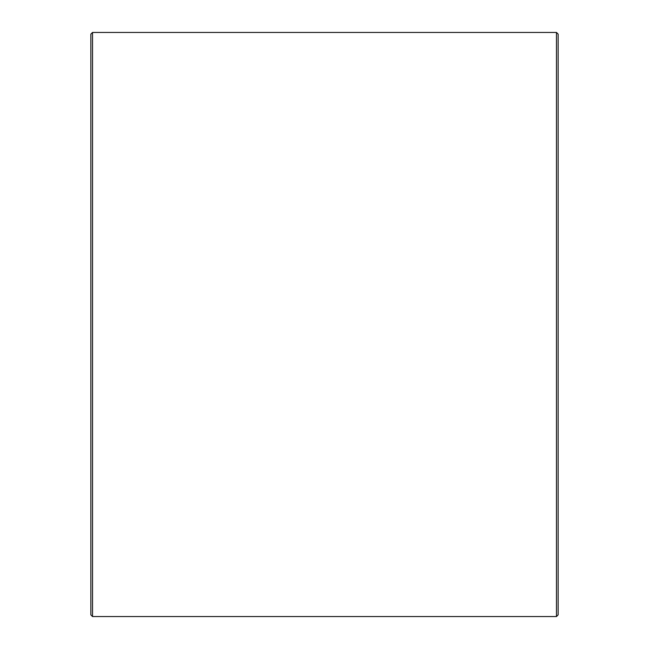 <?xml version="1.0" encoding="UTF-8"?>
<svg xmlns="http://www.w3.org/2000/svg" width="649" height="649" viewBox="0 0 649 649"><rect width="100%" height="100%" fill="white"/><g stroke="black" fill="none" stroke-linecap="round" stroke-linejoin="round"><path stroke-width="0.97" d="M90.86 614.879L90.86 34.121L92.531 32.45L92.531 616.55L90.86 614.879M556.469 32.45L558.14 34.121L558.14 614.879L556.469 616.55L556.469 32.45L92.531 32.45M556.469 616.55L92.531 616.55"/></g></svg>
